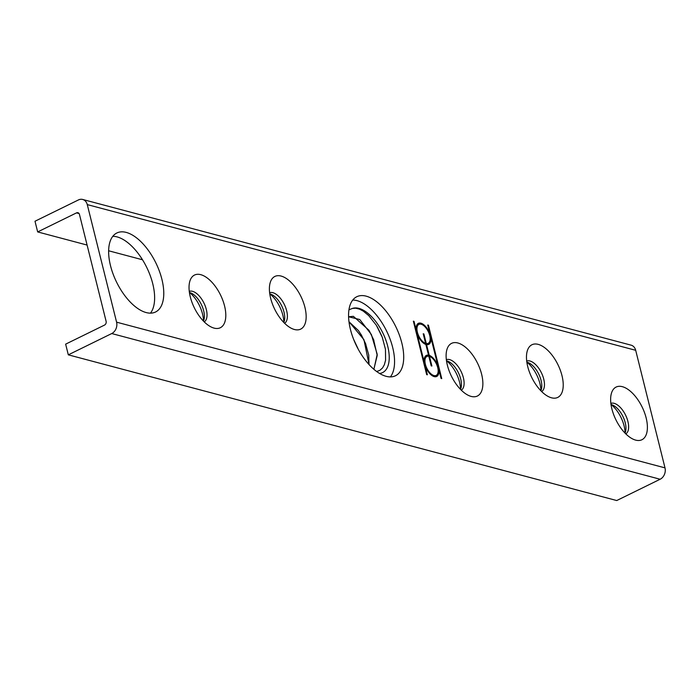 <?xml version="1.0" encoding="UTF-8"?>
<svg xmlns="http://www.w3.org/2000/svg" width="700" height="700" viewBox="0 0 700 700"><rect width="100%" height="100%" fill="white"/><g stroke="black" fill="none" stroke-linecap="round" stroke-linejoin="round"><path stroke-width="1.05" d="M428.199 343.35L427.744 343.569A10.561 5.25 63.9 0 1 425.828 343.787L426.291 343.56A10.561 5.25 63.9 0 0 428.199 343.35A10.561 5.25 63.9 0 0 428.26 331.555A10.561 5.25 63.9 0 0 418.906 324.389A10.561 5.25 63.9 0 0 417.9 333.935A10.561 5.25 63.9 0 0 425.6 343.376L425.145 343.604A10.561 5.25 63.9 0 1 417.436 334.162A10.561 5.25 63.9 0 1 418.442 324.608A10.561 5.25 63.9 0 1 418.679 324.511M425.6 343.376L423.211 333.777L423.894 333.953L426.291 343.56M426.676 356.571A10.561 5.25 63.9 0 0 426.44 356.676A10.561 5.25 63.9 0 0 426.379 368.463A10.561 5.25 63.9 0 0 435.741 375.637A10.561 5.25 63.9 0 0 435.96 375.506M429.494 356.414L431.891 366.021L431.2 365.838L428.811 356.23A10.561 5.25 63.9 0 0 426.895 356.449A10.561 5.25 63.9 0 0 426.834 368.244A10.561 5.25 63.9 0 0 436.196 375.41A10.561 5.25 63.9 0 0 437.203 365.855A10.561 5.25 63.9 0 0 429.494 356.414L429.039 356.641L431.34 365.873M426.16 355.521A11.734 5.828 63.9 0 1 428.085 355.39L428.54 355.162L425.871 344.453A11.734 5.828 -116.1 0 1 416.692 332.045A11.734 5.828 -116.1 0 1 418.39 323.33A11.734 5.828 -116.1 0 1 430.404 335.685L429.949 335.912A11.734 5.828 63.9 0 0 418.162 323.453M428.488 344.505A11.734 5.828 63.9 0 0 429.949 335.912L430.404 335.685L427.744 325.001L428.426 325.185L441.752 378.621L441.07 378.438L430.404 335.685A11.734 5.828 -116.1 0 1 428.715 344.4A11.734 5.828 -116.1 0 1 426.554 344.627L429.231 355.346A11.734 5.828 -116.1 0 1 438.401 367.754A11.734 5.828 -116.1 0 1 436.713 376.46A11.734 5.828 -116.1 0 1 424.69 364.105L424.235 364.332L416.238 332.273L416.692 332.045L427.359 374.797L426.668 374.614L413.35 321.178L414.033 321.352L416.692 332.045L416.238 332.273L413.438 321.545M436.476 376.565A11.734 5.828 63.9 0 0 437.946 367.973A11.734 5.828 63.9 0 0 428.767 355.574L426.099 344.855L426.554 344.627M423.894 333.953L423.299 334.145M425.828 343.787L423.439 334.18M426.808 374.649L424.235 364.332L424.69 364.105A11.734 5.828 -116.1 0 1 426.379 355.399A11.734 5.828 -116.1 0 1 428.54 355.162M438.401 367.754L437.946 367.973L438.401 367.754M429.231 355.346L428.767 355.574M414.033 321.352L413.578 321.58M428.426 325.185L427.831 325.369M441.201 378.473L427.971 325.404M665 467.871L635.688 350.306A8.803 7.009 -75.1 0 0 631.094 345.161L82.67 199.456A8.803 7.009 104.9 0 1 87.272 204.601L116.585 322.166A8.803 7.009 104.9 0 1 111.729 333.55L68.311 354.839L616.726 500.544L660.144 479.246A8.803 7.009 -75.1 0 0 665 467.871L116.585 322.166M294.438 329.499A29.33 14.578 -116.1 0 1 292.46 328.816A29.33 14.578 -116.1 0 1 274.689 309.199A29.33 14.578 -116.1 0 1 270.06 283.141A29.33 14.578 -116.1 0 1 281.12 276.062A29.33 14.578 -116.1 0 1 304.92 307.335A29.33 14.578 -116.1 0 1 294.438 329.499M551.512 397.801A29.33 14.578 -116.1 0 1 549.535 397.119A29.33 14.578 -116.1 0 1 531.764 377.501A29.33 14.578 -116.1 0 1 527.135 351.444A29.33 14.578 -116.1 0 1 538.186 344.365A29.33 14.578 -116.1 0 1 561.986 375.637A29.33 14.578 -116.1 0 1 551.512 397.801M635.679 440.125A29.33 14.578 -116.1 0 1 633.692 439.434A29.33 14.578 -116.1 0 1 615.921 419.825A29.33 14.578 -116.1 0 1 611.301 393.759A29.33 14.578 -116.1 0 1 622.352 386.68A29.33 14.578 -116.1 0 1 646.153 417.953A29.33 14.578 -116.1 0 1 635.679 440.125M471.153 396.41A29.33 14.578 -116.1 0 1 469.166 395.727A29.33 14.578 -116.1 0 1 451.404 376.11A29.33 14.578 -116.1 0 1 446.775 350.053A29.33 14.578 -116.1 0 1 457.826 342.974A29.33 14.578 -116.1 0 1 481.626 374.246A29.33 14.578 -116.1 0 1 471.153 396.41M214.077 328.116A29.33 14.578 -116.1 0 1 212.1 327.425A29.33 14.578 -116.1 0 1 194.329 307.808A29.33 14.578 -116.1 0 1 189.7 281.75A29.33 14.578 -116.1 0 1 200.76 274.671A29.33 14.578 -116.1 0 1 224.56 305.944A29.33 14.578 -116.1 0 1 214.077 328.116M146.195 312.567A43.995 21.866 -116.1 0 1 113.05 273.919A43.995 21.866 -116.1 0 1 116.83 232.995A43.995 21.866 -116.1 0 1 155.838 262.868A43.995 21.866 -116.1 0 1 155.575 311.99A43.995 21.866 -116.1 0 1 146.195 312.567M386.129 376.32A43.995 21.866 -116.1 0 1 352.984 337.662A43.995 21.866 -116.1 0 1 356.764 296.739A43.995 21.866 -116.1 0 1 395.771 326.611A43.995 21.866 -116.1 0 1 395.509 375.743A43.995 21.866 -116.1 0 1 386.129 376.32M625.012 433.064A17.01 8.453 63.9 0 0 625.791 430.509A17.01 8.453 63.9 0 0 613.515 405.475A17.01 8.453 63.9 0 0 611.441 404.626A17.01 8.453 63.9 0 0 611.012 404.53M611.161 404.556A22.881 11.375 -116.1 0 1 625.074 432.933M625.826 433.886A17.01 8.453 63.9 0 0 626.78 417.882A17.01 8.453 63.9 0 0 614.11 403.322A17.01 8.453 63.9 0 0 610.864 403.384M540.846 390.749A17.01 8.453 63.9 0 0 541.625 388.194A17.01 8.453 63.9 0 0 529.349 363.151A17.01 8.453 63.9 0 0 527.275 362.311A17.01 8.453 63.9 0 0 526.855 362.206M526.995 362.241A22.881 11.375 -116.1 0 1 540.907 390.609M541.66 391.571A17.01 8.453 63.9 0 0 542.614 375.559A17.01 8.453 63.9 0 0 529.944 360.999A17.01 8.453 63.9 0 0 526.697 361.06M460.486 389.358A17.01 8.453 63.9 0 0 461.265 386.803A17.01 8.453 63.9 0 0 448.989 361.76A17.01 8.453 63.9 0 0 446.915 360.92A17.01 8.453 63.9 0 0 446.495 360.815M446.635 360.85A22.881 11.375 -116.1 0 1 460.548 389.217M461.3 390.18A17.01 8.453 63.9 0 0 462.254 374.168A17.01 8.453 63.9 0 0 449.584 359.608A17.01 8.453 63.9 0 0 446.338 359.669M283.771 322.446A17.01 8.453 63.9 0 0 284.559 319.891A17.01 8.453 63.9 0 0 272.283 294.858A17.01 8.453 63.9 0 0 270.209 294.009A17.01 8.453 63.9 0 0 269.78 293.912M269.929 293.939A22.881 11.375 -116.1 0 1 283.841 322.315M284.594 323.269A17.01 8.453 63.9 0 0 285.547 307.265A17.01 8.453 63.9 0 0 272.877 292.696A17.01 8.453 63.9 0 0 269.631 292.757M203.411 321.055A17.01 8.453 63.9 0 0 204.199 318.5A17.01 8.453 63.9 0 0 191.923 293.466A17.01 8.453 63.9 0 0 189.84 292.618A17.01 8.453 63.9 0 0 189.42 292.521M189.569 292.547A22.881 11.375 -116.1 0 1 203.481 320.924M204.234 321.877A17.01 8.453 63.9 0 0 205.188 305.874A17.01 8.453 63.9 0 0 192.518 291.305A17.01 8.453 63.9 0 0 189.271 291.366M150.465 313.145A43.995 21.866 63.9 0 0 146.694 267.348A43.995 21.866 63.9 0 0 112.796 236.32M390.399 376.898A43.995 21.866 63.9 0 0 386.627 331.091A43.995 21.866 63.9 0 0 352.73 300.064M68.311 354.839L65.642 344.146L104.493 325.098A2.931 2.336 -75.1 0 0 106.111 321.309L79.459 214.428A2.931 2.336 -75.1 0 0 77.928 212.713A2.931 2.336 -75.1 0 0 76.51 212.879L37.669 231.928L87.098 245.061M108.631 250.775L142.511 259.779M37.669 231.928L35 221.235L78.418 199.946A8.803 7.009 104.9 0 1 82.67 199.456M348.652 316.776L353.377 316.321L368.9 330.216L373.555 339.544L377.23 355.399L373.861 369.276M373.896 369.311L377.204 354.314L371.368 334.495L359.765 319.533L348.574 316.759M348.976 321.746L358.339 330.461L361.48 335.213L365.514 343.499L368.743 355.066L369.005 364.534M369.075 364.613L363.947 339.701L348.959 321.65M379.575 373.45A35.49 17.64 63.9 0 0 384.571 336.787A35.49 17.64 63.9 0 0 352.354 308.446L355.688 308.184L359.476 309.129L363.274 311.115L368.804 315.665L376.381 325.325L382.244 337.181L385.455 349.274L385.595 360.159L384.361 364.735L382.567 367.911L379.82 370.37L376.661 371.507M357.84 348.294L353.806 339.806M365.89 344.348L361.016 334.39M373.931 340.41L369.32 330.899M381.85 336.158L377.23 326.716M358.207 349.169L353.623 339.342M353.789 339.762L357.954 348.705M348.941 309.82L352.354 308.446M87.272 204.601L635.688 350.306M76.51 212.879L79.082 213.561M111.729 333.55L660.144 479.246M418.906 324.389L418.442 324.608M426.895 356.449L426.44 356.676M436.196 375.41L435.741 375.637"/></g></svg>
